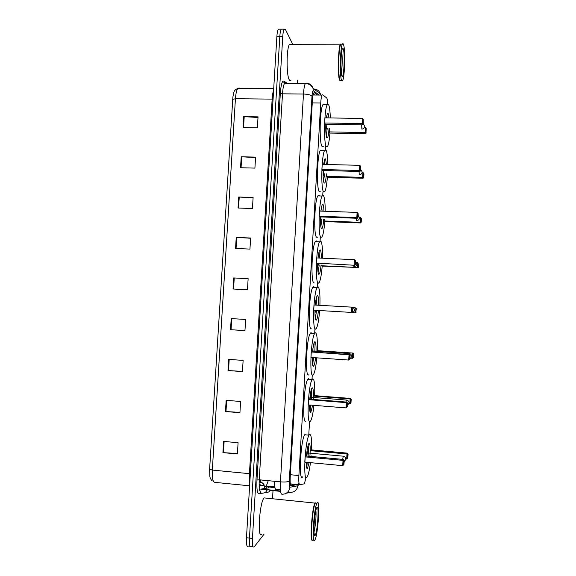 <?xml version="1.0" encoding="UTF-8"?>
<svg xmlns="http://www.w3.org/2000/svg" width="576" height="576" viewBox="0 0 576 576"><rect width="100%" height="100%" fill="white"/><g stroke="black" fill="none" stroke-linecap="round" stroke-linejoin="round"><path stroke-width="0.86" d="M327.708 104.184C327.542 100.562 327.19 98.467 326.65 97.906L322.589 94.795L322.02 95.09C321.422 96.293 320.99 98.928 320.731 102.996L298.886 475.546C298.613 481.435 298.894 484.517 299.743 484.798L304.387 483.782L306.014 477.475M268.25 480.672L266.306 486.007L265.637 486.511L274.918 487.433L271.354 487.087L271.678 486.54M306.828 468.194L307.102 463.478M308.722 435.751L309.557 421.495M310.104 412.085L310.32 408.29M311.378 390.204L311.436 389.174M311.983 379.786L312.271 374.947M312.811 365.573L312.991 362.534M314.042 344.52L314.143 342.749M314.726 332.734L314.971 328.572M317.405 286.812L317.621 283.14M320.076 241.07L320.292 237.406M322.747 195.307L322.949 191.851M325.411 149.63L325.591 146.47M317.549 95.047L314.352 92.7L313.733 92.995C313.099 94.198 312.653 96.826 312.386 100.894L290.225 476.611C289.951 482.508 290.268 485.597 291.182 485.863L297.036 484.531M294.242 484.258L290.592 485.172M263.995 534.24L254.268 546.768C252.785 548.05 252.173 545.263 252.439 538.43L282.751 36.518C283.01 32.71 283.486 30.247 284.198 29.146L285.458 29.534L292.709 44.273M297.511 80.165L297.31 83.448M273.017 490.615L272.549 498.485M252.986 546.624L251.316 546.437C249.811 547.711 249.192 544.925 249.451 538.092L279.806 36.533C280.066 32.724 280.548 30.269 281.268 29.167L282.319 29.16M313.33 94.01L314.734 95.018M251.316 546.437C249.811 547.711 249.192 544.925 249.451 538.092L279.806 36.533C280.066 32.724 280.548 30.269 281.268 29.167L284.198 29.146M209.614 469.246L232.891 96.984C234.158 91.058 233.597 90.49 237.91 88.373C236.642 89.942 235.814 93.391 235.433 98.726L212.321 470.074L209.614 469.246L209.83 476.158C209.959 477.914 210.787 479.506 212.299 480.946M250.02 546.286L248.378 546.106C246.845 547.373 246.211 544.586 246.47 537.761L276.869 36.54C277.121 32.731 277.618 30.283 278.345 29.182L279.41 29.174M238.73 197.014L253.109 197.496L252.432 208.534L238.054 208.015L238.73 197.014L239.242 197.042L238.558 208.037M241.222 156.766L255.578 157.111L254.909 168.113L240.545 167.731L241.222 156.766L241.726 156.787L241.049 167.746M243.698 116.647L258.048 116.863L257.371 127.829L243.029 127.577L243.698 116.647L244.21 116.669L243.533 127.584M231.214 318.586L245.635 319.471L244.958 330.624L230.53 329.702L231.214 318.586M228.694 359.388L243.13 360.41L242.446 371.599L228.002 370.541L228.694 359.388M226.159 400.327L240.617 401.486L239.926 412.718L225.468 411.516L226.159 400.327M223.618 441.403L238.09 442.706L237.398 453.974L222.926 452.635L223.618 441.403M236.232 237.398L250.625 238.018L249.948 249.091L235.555 248.443L236.232 237.398L236.743 237.427L236.059 248.465M233.726 277.927L248.134 278.676L247.457 289.786L233.042 289.001L233.726 277.927L234.238 277.956L233.554 289.03M248.134 278.777L234.238 277.956M250.61 238.248L236.743 237.427M237.427 453.506L222.926 452.635M239.947 412.387L225.468 411.516M242.46 371.405L228.002 370.541M244.958 330.559L230.53 329.702M258.005 117.482L244.21 116.669M255.55 157.601L241.726 156.787M253.087 197.856L239.242 197.042M312.458 540.281C309.586 542.858 311.94 507.91 314.957 503.086L315.41 502.841L314.834 503.95L315.468 502.862L316.62 503.258M314.568 534.074L314.381 534.982M262.066 534.024C257.177 541.238 259.25 503.23 264.038 497.887L265.968 498.089M314.669 534.326L314.496 535.147M317.095 503.028C320.364 497.052 318.254 534.017 314.986 539.82L314.964 539.87C311.558 547.344 313.646 508.853 316.944 503.294L317.095 503.028M313.078 540.094C310.075 544.903 311.897 510.926 315.022 503.791M312.286 540.05C310.075 539.158 312.149 509.99 314.834 503.95M310.45 462.658C309.528 469.735 308.477 474.451 307.282 476.813L306.994 477.259C302.918 483.696 304.956 441.259 309.017 435.139L309.485 434.498C311.17 433.836 311.846 438.977 311.508 449.906L310.759 450.713L346.968 453.982L347.486 453.154L311.494 449.906M311.148 455.789L311.098 456.466M309.146 462.535L307.512 468.288C306.684 469.044 306.245 467.035 306.194 462.262M306.468 456.041C307.008 449.899 307.764 445.817 308.714 443.794L308.966 443.441C310.198 443.297 310.507 447.602 309.902 456.358M305.114 456.876L304.805 462.132L342.713 465.66L343.015 460.361L305.114 456.876L305.921 455.99L343.584 459.446L343.015 460.361L343.807 461.052L343.591 464.839L343.994 464.162L344.203 460.397L343.807 461.052M302.688 476.842C298.476 483.264 300.499 440.863 304.704 434.765L305.186 434.124M347.717 454.651L347.515 458.258L347.882 457.646L348.084 454.054L347.717 454.651L346.968 453.982L346.68 459.043L345.91 458.971M344.203 460.397L343.584 459.446M342.713 465.66L343.591 464.839M348.084 454.054L347.486 453.154M346.68 459.043L347.515 458.258M308.153 445.241C308.498 447.826 308.477 451.476 308.088 456.192M307.31 462.362L306.396 466.358M307.476 452.851L307.102 450.382M307.332 452.837L306.727 456.07M340.38 80.914L339.574 80.165C337.572 75.917 338.162 47.628 340.366 44.186L340.754 44.042L340.344 44.856L340.726 44.186L341.784 44.186M291.053 80.122C290.477 80.906 289.901 80.813 289.325 79.848C286.258 75.643 286.402 47.686 289.555 44.28L291.118 44.28M340.2 80.719L339.761 79.985C337.882 75.974 338.285 49.687 340.344 44.856M340.891 80.762L339.934 80.165C338.033 76.118 338.443 49.55 340.524 44.676M343.584 44.719C345.485 50.076 344.779 76.997 342.684 80.446C342.281 81.238 341.899 81.151 341.539 80.172C339.574 75.931 340.186 47.628 342.353 44.179C342.792 43.322 343.202 43.502 343.584 44.719M313.949 405.353C313.092 413.057 312.026 418.198 310.759 420.761L310.248 421.445C306.425 425.952 308.153 385.51 312.048 379.678L312.725 378.878C314.359 379.03 315.007 384.617 314.669 395.64M312.682 405.252L310.766 412.517C309.91 412.855 309.492 410.35 309.506 404.993M309.787 399.19C310.291 393.674 310.975 390.017 311.832 388.231L312.206 387.778C313.286 387.972 313.632 391.867 313.25 399.463M314.654 395.64L313.934 396.108L350.093 398.923L350.59 398.434L314.654 395.64M308.455 399.658L308.153 404.885L345.996 407.916L346.298 402.638L308.455 399.658L309.24 399.146L346.846 402.106L346.298 402.638L347.083 403.373L346.867 407.138L347.256 406.735L347.465 402.991L347.083 403.373M305.95 421.085C301.997 425.578 303.703 385.171 307.728 379.354L308.434 378.562M350.834 399.629L350.633 403.222L350.986 402.854L351.187 399.276L350.834 399.629L350.093 398.923L349.805 403.956L348.934 403.884M347.465 402.991L346.846 402.106M345.996 407.916L346.867 407.138M351.187 399.276L350.59 398.434M349.805 403.956L350.633 403.222M311.292 389.628L311.436 399.319M310.86 405.101L309.751 410.544M310.673 397.152L310.284 394.726M310.579 397.145L310.075 399.211M316.814 357.847C316.022 366.12 314.957 371.635 313.625 374.393L312.941 375.178C309.326 378.18 310.824 339.199 314.568 333.612L315.418 332.777C317.002 333.59 317.628 339.552 317.282 350.654L353.16 353.074L317.268 350.654M315.576 357.761C315.115 361.8 314.546 364.486 313.877 365.818L313.459 366.286C312.595 366.25 312.192 363.334 312.25 357.53M312.545 352.066C313.013 347.047 313.639 343.728 314.424 342.122L314.899 341.64C315.85 342.065 316.217 345.614 315.994 352.303M311.227 352.231L310.925 357.437L348.718 360.05L349.02 354.794L311.99 352.03L349.546 354.578L349.02 354.794L349.798 355.565L349.582 359.316L350.172 355.406L349.798 355.565M308.65 374.861C304.906 377.856 306.374 338.911 310.248 333.338L311.126 332.503M353.556 357.43L353.758 353.866L353.556 357.43L352.397 358.294L351.029 358.2M353.218 357.588L352.397 358.294L352.678 353.275L353.419 354.01M349.956 359.143L349.582 359.316M350.172 355.406L349.546 354.578M353.758 353.866L353.16 353.074M313.898 343.512L314.179 352.181M313.754 357.638L312.53 364.291M312.235 359.122L312.718 357.566M313.315 350.986L312.89 352.087M319.586 311.004C318.874 319.651 317.837 325.404 316.476 328.27L315.626 329.083C312.199 330.674 313.495 292.982 317.088 287.647L318.089 286.848C319.608 288.238 320.213 294.365 319.918 305.222M311.342 328.817C307.786 330.394 309.053 292.738 312.768 287.417L313.812 286.618L314.525 287.51M318.362 310.932C317.938 315.367 317.369 318.312 316.656 319.759L316.145 320.227C315.266 319.788 314.885 316.476 314.993 310.284M315.302 305.064C315.734 300.55 316.303 297.576 317.016 296.15L317.578 295.682C318.398 296.273 318.773 299.434 318.694 305.158M313.682 310.176L351.936 312.444L313.682 310.176L313.985 304.985L351.727 307.145L352.858 308.016L352.289 311.688L352.649 311.731L352.858 308.016M352.289 312.638L355.435 312.854L352.202 312.667M355.795 312.134L356.321 308.628L355.795 312.134L354.974 312.797L355.255 307.8L353.131 307.678M355.997 308.57L355.255 307.8L356.321 308.628M352.289 311.688L351.425 312.386L351.727 307.145L352.505 307.951M351.936 312.444L352.649 311.731M355.435 312.854L356.119 312.178M316.49 297.547L316.879 305.05M316.548 310.831L315.31 318.247M314.964 313.106L315.569 310.745M315.425 310.313L315.619 310.774M321.559 265.097L321.523 265.745L322.193 266.083C321.545 274.291 320.573 279.734 319.298 282.413L318.305 283.176C315.05 283.421 316.174 246.866 319.608 241.783L320.76 241.099C322.099 242.784 322.711 248.486 322.582 258.206M314.273 282.96L314.021 282.953C310.651 283.19 311.738 246.672 315.295 241.596L316.483 240.912L317.009 241.668M321.055 265.075C320.659 269.532 320.112 272.477 319.414 273.91L318.823 274.349C317.952 273.514 317.585 269.906 317.714 263.506M318.067 257.998C318.47 254.095 318.974 251.532 319.601 250.308L320.249 249.898C320.94 250.61 321.307 253.361 321.343 258.149M316.433 263.102L354.614 265.27L316.433 263.102L316.735 257.933L354.42 259.69L355.543 260.806L355.198 260.525L355.327 264.514L355.543 260.806M321.523 265.745L357.545 267.48L322.193 266.083M358.358 266.854L358.877 263.556L358.358 266.854L357.545 267.48L357.826 262.505L356.645 262.447M354.982 264.247L354.125 264.902L354.42 259.69L355.198 260.525M354.614 265.27L355.327 264.514M357.991 267.818L358.675 267.091M319.075 251.734L319.529 258.062M319.241 264.989L318.067 272.398M317.686 267.271L318.262 264.96M318.038 263.52L318.348 264.946M324.223 219.406L324.13 220.961L324.778 221.58C324.18 229.27 323.28 234.346 322.099 236.794L320.969 237.434C317.887 236.419 318.852 200.851 322.135 196.013L323.417 195.516C324.59 197.424 325.188 202.673 325.202 211.27M317.304 237.283L316.692 237.254C313.495 236.232 314.424 200.7 317.822 195.876L319.147 195.379L319.478 195.926M323.726 219.391C323.366 223.898 322.848 226.865 322.157 228.29L321.487 228.643C320.63 227.412 320.278 223.502 320.429 216.914M320.825 211.111L322.178 204.595L322.906 204.286C323.474 205.063 323.82 207.374 323.935 211.226M319.176 216.216L319.882 216.893L357.286 218.282L356.818 217.606L319.176 216.216L319.471 211.061L357.113 212.414L356.818 217.606L357.667 216.994L357.998 217.476L358.214 213.79L357.876 213.286L357.667 216.994M324.13 220.961L360.101 222.329L360.533 222.948L324.778 221.58M360.914 221.738L361.217 222.185L361.418 218.657L361.116 218.196L360.914 221.738L360.101 222.329L360.382 217.368L359.575 217.339M357.286 218.282L357.998 217.476M357.876 213.286L357.113 212.414M360.533 222.948L361.217 222.185M361.116 218.196L360.382 217.368M321.653 206.086L322.121 211.162M321.919 219.319L320.818 226.742M320.407 221.616L320.947 219.29M320.702 216.922L321.062 219.29M327.37 177.242C326.801 184.45 325.966 189.18 324.871 191.426L323.626 191.873C320.702 189.655 321.53 154.944 324.67 150.35L326.059 150.113C327.082 152.165 327.658 156.967 327.78 164.52M320.314 191.765L319.356 191.736C316.318 189.518 317.11 154.836 320.35 150.257L324.67 150.35M326.383 173.88C326.059 178.459 325.555 181.462 324.878 182.88L324.137 183.118C323.294 181.469 322.956 177.264 323.129 170.503M323.582 164.412L324.763 159.012L325.555 158.846L326.484 164.484M326.729 176.35L327.355 177.242L363.067 178.25L362.65 177.35L326.729 176.35L326.873 173.894M321.898 169.502L322.596 170.489L359.942 171.482L359.489 170.503L321.898 169.502L322.2 164.376L359.784 165.326L359.489 170.503L360.346 169.92L360.662 170.626L360.554 166.234L360.346 169.92M363.463 176.796L363.751 177.437L363.953 173.93L363.658 173.268L363.463 176.796L362.65 177.35L362.93 172.411L362.16 172.39M359.942 171.482L360.662 170.626M360.554 166.234L359.784 165.326M363.067 178.25L363.751 177.437M363.658 173.268L362.93 172.411M324.223 160.582L324.662 164.441M324.583 173.83L323.554 181.282M323.107 176.155L323.755 173.808M323.388 170.51L323.611 173.801M329.508 128.549L329.314 131.897L329.926 133.063C329.407 139.831 328.637 144.238 327.629 146.304L326.275 146.484C323.496 143.136 324.209 109.145 327.204 104.796C327.73 103.86 328.226 103.889 328.702 104.882C329.58 107.021 330.113 111.377 330.314 117.95M323.287 146.419L322.006 146.39C319.118 143.042 319.795 109.087 322.884 104.746C323.417 103.831 323.921 103.838 324.403 104.76M329.026 128.542C328.738 133.222 328.255 136.274 327.586 137.686L326.779 137.758C325.951 135.691 325.634 131.198 325.822 124.265M326.333 117.893L327.341 113.566L328.19 113.58L328.975 117.929M324.619 122.983L325.289 124.258L362.592 124.862L362.16 123.581L324.619 122.983L324.914 117.871L362.455 118.426L362.16 123.581L363.002 123.041L363.312 123.962L363.211 119.362L363.002 123.041M329.314 131.897L365.191 132.545L365.587 133.711L329.926 133.063M365.998 132.019L366.199 128.506L365.998 132.019L365.191 132.545L365.472 127.62L364.428 127.606M362.592 124.862L363.312 123.962M363.211 119.362L362.455 118.426M365.587 133.711L366.278 132.862M366.199 128.506L365.472 127.62M326.794 115.236L327.154 117.907M327.226 128.506L326.275 136.008M325.807 130.86L326.275 128.534M326.102 124.272L326.441 128.498M313.272 94.226L314.129 95.011M280.382 489.262L276.17 489.694C275.09 489.65 274.543 486.842 274.522 481.291M292.874 484.121L292.248 484.884M290.311 483.869L299.614 484.783M290.333 474.725L298.886 475.546M312.271 102.895L320.731 102.996M275.018 487.901L270.842 487.483L271.325 487.08M267.48 489.686L265.946 491.731L266.652 489.607M280.534 490.997L261.274 489.067L268.639 487.85M319.133 95.062L313.315 90.749C312.71 90.598 312.271 92.419 311.998 96.221L289.282 481.075C289.102 485.021 289.318 487.087 289.937 487.267L297.828 485.784L298.454 484.675M312.955 88.207L314.035 89.028C317.189 89.23 319.306 90.864 320.386 93.917L320.623 95.076M270.065 490.277L268.69 492.005L258.984 493.877C257.256 493.56 256.594 488.93 256.982 479.988L280.325 93.269C280.987 84.686 282.161 80.618 283.853 81.079L287.323 83.376M280.584 491.371L270.576 490.37L271.066 490.046M272.254 487.627L272.398 487.188M252.439 538.43L246.47 537.761M282.751 36.518L276.869 36.54M289.937 487.267C289.08 491.904 286.402 494.23 281.887 494.244C280.57 493.963 280.087 489.838 280.447 481.867L259.243 479.794C258.89 487.721 259.474 491.839 260.986 492.142L258.984 493.877M297.828 485.784C297.029 490.14 294.509 492.322 290.261 492.343L286.286 493.25M289.282 481.075C288.022 481.954 285.077 482.22 280.447 481.867L303.48 94.025C303.84 88.61 304.459 85.104 305.352 83.498L306.259 83.117L306.842 83.563M286.2 83.369L285.602 82.98L284.566 83.354C283.558 84.946 282.866 88.438 282.506 93.823L259.243 479.794L256.982 479.988M311.998 96.221C310.882 94.932 308.045 94.198 303.48 94.025L282.506 93.823L280.325 93.269M283.853 81.079L285.098 82.894M270.576 490.37L268.69 492.005M306.259 83.117C309.607 83.333 311.861 85.068 313.006 88.315L313.315 90.749M293.832 484.61L296.64 484.891M313.985 92.7L314.352 92.7M260.748 479.938L259.142 482.04M259.625 490.061L263.923 489.334M265.925 488.297L266.983 486.079M232.668 99.425L235.433 98.726L272.16 99.115C272.419 95.141 272.902 92.124 273.622 90.065M239.206 87.998L237.91 88.373L273.708 88.668M249.768 483.415C249.307 481.032 249.192 477.778 249.43 473.674L212.321 470.074C211.997 477.864 212.796 481.946 214.718 482.335L249.617 485.813M250.351 473.789L249.43 473.674L272.16 99.115L273.074 99.094M259.142 482.004L259.322 482.018C261.374 482.278 262.958 483.322 264.067 485.165L259.157 485.87M264.953 488.462L264.067 485.165C264.586 484.553 260.618 481.104 259.898 481.615L259.157 481.543M231.725 318.622L231.041 329.731M229.205 359.424L228.514 370.57M226.67 400.363L225.979 411.552M224.129 441.454L223.438 452.671M315.886 510.552C316.505 514.85 315.346 527.962 313.956 532.159M316.829 507.586C319.32 502.934 317.686 531.187 315.223 535.298C312.617 540.864 314.345 511.006 316.829 507.586M343.267 456.185L342.67 459.36M341.69 51.876C342.547 56.167 342.302 68.746 341.28 72.922M343.332 49.104C345.204 54.382 343.634 81.605 341.791 75.773C339.818 71.064 341.482 42.358 343.332 49.104M346.442 400.061L345.946 402.034M349.07 353.527L348.696 354.521M351.158 312.394L351.288 312.862M353.758 265.226L353.909 266.652M356.386 218.254L356.53 220.63M359.035 171.461L359.258 174.722C360.979 174.586 361.958 173.678 362.203 172.015L360.727 169.43M361.692 124.848L361.865 129.089C363.578 128.93 364.558 128.016 364.795 126.331L363.326 123.732M274.824 486.857L266.306 486.007M313.085 95.004L322.02 95.09M296.935 488.75L298.937 483.25M320.818 95.076L320.386 93.917L313.006 88.315L310.853 85.392C308.117 83.729 306.288 83.102 305.352 83.498L284.566 83.354L283.694 82.102L283.975 81.814L286.337 83.369M270.295 486.979L268.236 487.181L268.466 486.223M278.345 29.182L281.268 29.167M259.754 484.409L261.266 485.568M314.064 533.47L314.734 534.902C314.064 535.774 313.841 532.339 314.078 524.599C314.309 518.155 316.116 509.011 316.087 509.659L316.087 509.623M316.944 503.294L315.317 503.129M314.957 503.086L264.038 497.887M309.017 435.139L304.704 434.765M344.131 461.714L345.91 459.266C345.823 457.502 344.887 456.473 343.102 456.17L307.282 452.916M307.31 452.873L306.814 452.563M341.51 74.441L341.784 75.47C340.2 73.238 341.186 50.868 341.95 50.414M342.353 44.179L340.726 44.186M340.366 44.186L289.555 44.28M311.083 412.106L310.082 412.027M312.048 379.678L307.728 379.354M347.321 405.504L349.099 403.085C349.006 401.335 348.062 400.327 346.277 400.046L310.5 397.253M310.529 397.21L310.01 396.907M313.877 365.818L312.876 365.746M314.568 333.612L310.248 333.338M349.97 358.927L351.734 356.515C351.641 354.773 350.698 353.779 348.905 353.513L313.171 351.101M313.193 351.058L312.667 350.755M316.656 319.759L315.67 319.694M317.088 287.647L312.768 287.417M351.374 312.746C353.117 312.653 354.118 311.774 354.37 310.118C354.341 308.714 353.635 307.764 352.253 307.267M315.857 305.071L315.324 304.776M319.414 273.91L318.449 273.866M319.608 241.783L315.295 241.596M354.017 266.551C355.752 266.443 356.746 265.558 356.99 263.909L355.514 261.331M322.157 228.29L321.228 228.254M322.135 196.013L317.822 195.876M356.645 220.543C358.373 220.421 359.359 219.528 359.604 217.872L358.128 215.294M327.204 104.796L322.884 104.746M326.354 128.491L325.757 128.779"/></g></svg>
